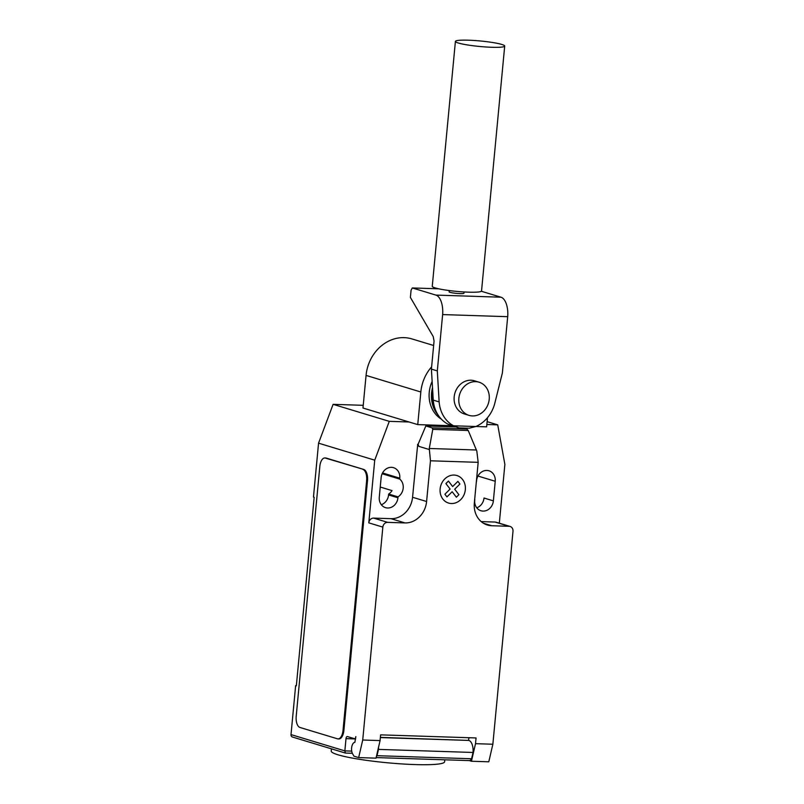 <?xml version="1.0" encoding="UTF-8"?>
<svg xmlns="http://www.w3.org/2000/svg" width="804" height="804" viewBox="0 0 804 804"><rect width="100%" height="100%" fill="white"/><g stroke="black" fill="none" stroke-linecap="round" stroke-linejoin="round"><path stroke-width="1.21" d="M432.512 387.689A29.708 25.828 106.8 0 0 431.587 392.965A29.708 25.828 106.8 0 0 438.2 415.165M441.326 419.125A29.708 25.828 -73.2 0 1 429.246 392.262A29.708 25.828 -73.2 0 1 432.14 381.408M458.863 398.292A17.326 15.065 106.8 0 0 469.023 415.366A17.326 15.065 106.8 0 0 489.224 399.276A17.326 15.065 106.8 0 0 479.063 382.201A17.326 15.065 106.8 0 0 458.863 398.292M469.023 415.366L464.34 413.949A17.326 15.065 -73.2 0 1 454.18 396.874A17.326 15.065 -73.2 0 1 474.38 380.784L479.063 382.201M437.034 413.216A29.708 25.828 -73.2 0 1 432.06 393.106A29.708 25.828 -73.2 0 1 432.612 389.397M458.36 43.024A24.753 2.774 5.4 0 0 485.968 46.984A24.753 2.774 5.4 0 0 504.701 46.059A24.753 2.774 5.4 0 0 501.746 44.431A24.753 2.774 5.4 0 0 474.149 40.481A24.753 2.774 5.4 0 0 455.406 41.406A24.753 2.774 5.4 0 0 458.36 43.024M504.701 46.059L481.546 290.958A24.753 2.774 -174.6 0 1 462.813 291.882A24.753 2.774 -174.6 0 1 435.215 287.922A24.753 2.774 -174.6 0 1 432.261 286.294L455.406 41.406M464.049 291.952L463.928 293.239A7.427 0.834 -174.6 0 1 458.31 293.52A7.427 0.834 -174.6 0 1 450.029 292.334A7.427 0.834 -174.6 0 1 449.145 291.842L449.265 290.556M457.727 427.567L447.707 424.02A32.271 28.06 -73.2 0 1 433.255 400.121L439.145 401.91A32.271 28.06 106.8 0 0 453.607 425.798L458.963 427.899L469.094 428.23L475.827 426.522A32.271 28.06 106.8 0 0 494.691 403.708L502.369 373.006L507.696 316.686A17.658 8.492 -88.1 0 0 500.952 297.199L481.355 291.259M433.255 400.121L431.406 369.116L437.306 370.905L439.145 401.91M431.406 369.116L434.059 341.067L433.225 336.585L410.392 297.42L411.075 290.224L412.301 287.953L435.879 295.088A17.658 8.492 91.9 0 1 442.632 314.575L437.306 370.905M438.703 288.807L412.301 287.953M507.696 316.686L442.632 314.575M475.827 426.522L453.607 425.798M469.094 428.23L458.963 427.899M451.778 425.718L417.748 424.612L420.834 391.99A39.306 34.18 -73.2 0 1 431.627 366.825M433.637 345.489L411.889 338.906A39.306 34.18 106.8 0 0 366.061 375.408L362.976 408.03L417.748 424.612M487.495 417.688L486.631 426.844L475.888 426.492M444.803 759.81L444.612 761.78A56.943 6.372 -174.6 0 1 440.059 763.8A56.943 6.372 -174.6 0 1 390.503 763.056A56.943 6.372 -174.6 0 1 338.032 754.805A56.943 6.372 -174.6 0 1 331.228 751.057L331.439 748.836M409.065 421.979L389.277 421.346L374.734 460.169L368.805 522.861L382.845 527.112L362.725 740.022L358.654 757.589L353.971 756.172L352.634 753.881A6.432 3.095 91.9 0 1 351.629 747.901A6.432 3.095 91.9 0 1 354.855 742.394L355.83 736.585A2.472 1.186 91.9 0 1 354.574 738.705A2.472 1.186 91.9 0 1 354.423 738.675L347.398 736.554A2.472 1.186 -88.1 0 0 347.248 736.524A2.472 1.186 -88.1 0 0 346.001 738.645L344.846 750.886L291.008 734.595A2.472 2.151 106.8 0 0 292.465 737.037L345.388 753.057L344.846 750.886L351.72 751.117M429.276 448.481L432.763 429.356L432.15 427.879L466.853 429.004L468.219 430.502L476.812 451.024L478.179 462.34L430.452 460.792L429.276 448.481L476.39 449.999M468.219 430.502L432.763 429.356M464.802 428.381L466.853 429.004M418.201 444.421L418.844 446.371L418.07 444.381L425.829 425.969L455.637 426.934M425.829 425.969L432.15 427.879M478.179 462.34L474.33 503.063A22.281 19.366 106.8 0 0 487.395 525.012A22.281 19.366 106.8 0 0 491.767 525.736L509.113 526.298A4.955 4.301 -73.2 0 1 510.088 526.449A4.955 4.301 -73.2 0 1 512.992 531.333L492.862 744.233L475.516 743.67L471.445 761.247L488.792 761.8L492.862 744.233M382.845 527.112A4.955 4.301 -73.2 0 1 387.649 522.359L405.005 522.922A22.281 19.366 106.8 0 0 426.602 501.515L430.452 460.792M362.725 740.022L380.081 740.584L380.614 734.856L476.048 737.951L475.516 743.67M468.601 740.353L468.853 737.72M471.445 761.247L469.295 760.594M380.382 737.379L468.883 740.434L380.362 737.569M378.543 747.207A10.894 5.236 91.9 0 1 378.473 749.398L377.016 755.69L471.586 758.755L473.043 752.464L378.473 749.398M473.043 752.464A10.894 5.236 -88.1 0 0 468.883 740.434M377.016 755.69A7.427 3.568 91.9 0 1 376.362 756.604M376.141 757.579L469.124 760.594A7.427 3.568 -88.1 0 0 471.586 758.755M358.654 757.589L376.011 758.152L380.081 740.584M352.323 753.268L345.388 753.057M324.826 457.978L325.69 458.009A9.899 4.764 91.9 0 1 326.293 458.109L363.74 469.446L325.429 458.079A9.899 4.764 91.9 0 0 324.826 457.978A9.899 4.764 91.9 0 0 319.821 466.461L296.204 716.253A9.899 4.764 91.9 0 0 299.962 727.469L337.409 738.796A9.899 4.764 91.9 0 0 338.022 738.896L338.886 738.926A9.899 4.764 91.9 0 0 343.891 730.444L343.017 730.424A9.899 4.764 91.9 0 1 338.022 738.896M343.017 730.424L366.634 480.631L367.498 480.651L343.891 730.444M362.875 469.415A9.899 4.764 91.9 0 1 366.634 480.631M368.805 522.861A4.955 4.301 -73.2 0 1 373.609 518.108L390.955 518.67A22.281 19.366 106.8 0 0 412.563 497.264L417.698 444.401M418.844 446.371L429.095 449.476M418.07 444.381L417.567 444.361M481.184 521.595L495.073 522.047A4.955 4.301 -73.2 0 1 496.038 522.208L510.088 526.449M486.852 424.502L497.726 424.854L504.872 464.39L499.314 523.193M474.682 499.264A10.643 9.256 106.8 0 0 474.802 499.364L474.722 500.259A10.643 9.256 106.8 0 0 480.963 510.751A10.643 9.256 106.8 0 0 493.375 500.862L495.224 481.274A10.643 9.256 106.8 0 0 488.983 470.782A10.643 9.256 106.8 0 0 476.571 480.671L476.491 481.566A10.643 9.256 106.8 0 0 476.35 481.656M398.02 496.872A10.643 9.256 106.8 0 0 399.709 479.073L399.789 478.179A10.643 9.256 106.8 0 0 393.548 467.687A10.643 9.256 106.8 0 0 381.136 477.576L379.287 497.163A10.643 9.256 106.8 0 0 385.528 507.656A10.643 9.256 106.8 0 0 397.94 497.776L398.02 496.872L388.664 494.038L388.573 494.942A10.643 9.256 -73.2 0 1 381.317 504.701M380.242 487.043L392.03 490.611A10.643 9.256 -73.2 0 1 388.664 494.038M374.734 460.169L318.555 443.175L313.47 497.053L314.163 497.264L296.344 685.832L295.641 685.621L291.008 734.595M399.709 479.073L382.141 473.767M363.74 469.446A9.899 4.764 91.9 0 1 367.498 480.651M493.375 500.862L484.008 498.028A10.643 9.256 -73.2 0 1 476.752 507.796M295.641 685.621L296.364 685.641M318.555 443.175L333.107 404.342L389.277 421.346M363.237 405.316L333.107 404.342M497.726 424.854L487.123 421.648M458.913 494.691L456.381 497.214L452.16 491.726L446.944 496.902L444.893 494.239L450.119 489.063L445.898 483.586L448.441 481.073L452.652 486.551L457.878 481.375L459.918 484.038L454.702 489.214L458.913 494.691M465.335 489.706A14.382 12.502 106.8 0 0 447.597 476.772A14.382 12.502 106.8 0 0 445.265 501.415A14.382 12.502 106.8 0 0 465.335 489.706M500.952 297.199L435.879 295.088M366.061 375.408L420.834 391.99M355.599 738.956L346.001 738.645M373.609 518.108L387.649 522.359M495.073 522.047L509.113 526.298M483.355 523.193L491.767 525.736M412.563 497.264L426.602 501.515M390.955 518.67L405.005 522.922M399.789 478.179L382.533 472.953M495.224 481.274L477.968 476.048M397.94 497.776L388.573 494.942M325.429 458.079L326.293 458.109M352.333 753.288L345.489 753.067"/></g></svg>
